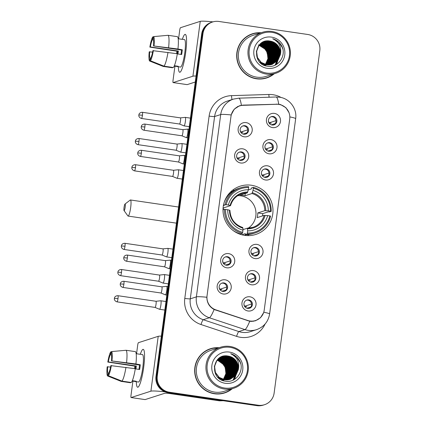 <?xml version="1.0" encoding="UTF-8"?>
<svg xmlns="http://www.w3.org/2000/svg" width="427" height="427" viewBox="0 0 427 427"><rect width="100%" height="100%" fill="white"/><g stroke="black" fill="none" stroke-linecap="round" stroke-linejoin="round"><path stroke-width="0.64" d="M251.338 185.243A25.364 24.953 72.2 0 0 240.225 186.161A25.364 24.953 72.2 0 0 223.107 212.368A25.364 24.953 72.2 0 0 244.65 235.373A25.364 24.953 72.2 0 0 255.762 234.45A25.364 24.953 72.2 0 0 272.885 208.243A25.364 24.953 72.2 0 0 251.338 185.243M234.332 190.319A25.364 24.953 72.2 0 0 232.624 190.191M240.727 163.002A7.179 7.062 -107.8 0 1 234.663 154.884A7.179 7.062 -107.8 0 1 242.621 148.815A7.179 7.062 -107.8 0 1 248.685 156.933A7.179 7.062 -107.8 0 1 240.727 163.002M241.426 151.916A4.307 4.238 72.2 0 0 236.633 156.522A4.307 4.238 72.2 0 0 242.178 160.269A4.307 4.238 72.2 0 0 241.426 151.916M226.742 267.804A7.179 7.062 -107.8 0 1 220.679 259.68A7.179 7.062 -107.8 0 1 228.637 253.617A7.179 7.062 -107.8 0 1 234.701 261.735A7.179 7.062 -107.8 0 1 226.742 267.804M227.447 256.712A4.307 4.238 72.2 0 0 222.648 261.319A4.307 4.238 72.2 0 0 228.194 265.071A4.307 4.238 72.2 0 0 227.447 256.712M223.252 294A7.179 7.062 -107.8 0 1 217.183 285.882A7.179 7.062 -107.8 0 1 225.141 279.813A7.179 7.062 -107.8 0 1 231.204 287.931A7.179 7.062 -107.8 0 1 223.252 294M223.951 282.914A4.307 4.238 72.2 0 0 219.152 287.52A4.307 4.238 72.2 0 0 224.698 291.267A4.307 4.238 72.2 0 0 223.951 282.914M244.223 136.805A7.179 7.062 -107.8 0 1 238.159 128.682A7.179 7.062 -107.8 0 1 246.117 122.613A7.179 7.062 -107.8 0 1 252.181 130.737A7.179 7.062 -107.8 0 1 244.223 136.805M244.922 125.714A4.307 4.238 72.2 0 0 240.129 130.32A4.307 4.238 72.2 0 0 245.674 134.073A4.307 4.238 72.2 0 0 244.922 125.714M269.021 153.789A7.179 7.062 -107.8 0 1 262.957 145.671A7.179 7.062 -107.8 0 1 270.915 139.602A7.179 7.062 -107.8 0 1 276.979 147.721A7.179 7.062 -107.8 0 1 269.021 153.789M269.72 142.703A4.307 4.238 72.2 0 0 264.927 147.31A4.307 4.238 72.2 0 0 270.472 151.057A4.307 4.238 72.2 0 0 269.72 142.703M265.525 179.991A7.179 7.062 -107.8 0 1 259.461 171.867A7.179 7.062 -107.8 0 1 267.419 165.804A7.179 7.062 -107.8 0 1 273.483 173.922A7.179 7.062 -107.8 0 1 265.525 179.991M266.224 168.9A4.307 4.238 72.2 0 0 261.431 173.506A4.307 4.238 72.2 0 0 266.976 177.258A4.307 4.238 72.2 0 0 266.224 168.9M255.036 258.586A7.179 7.062 -107.8 0 1 248.973 250.468A7.179 7.062 -107.8 0 1 256.931 244.399A7.179 7.062 -107.8 0 1 262.995 252.522A7.179 7.062 -107.8 0 1 255.036 258.586M255.736 247.5A4.307 4.238 72.2 0 0 250.943 252.106A4.307 4.238 72.2 0 0 256.488 255.858A4.307 4.238 72.2 0 0 255.736 247.5M251.54 284.788A7.179 7.062 -107.8 0 1 245.477 276.669A7.179 7.062 -107.8 0 1 253.435 270.601A7.179 7.062 -107.8 0 1 259.499 278.719A7.179 7.062 -107.8 0 1 251.54 284.788M252.24 273.702A4.307 4.238 72.2 0 0 247.446 278.308A4.307 4.238 72.2 0 0 252.992 282.055A4.307 4.238 72.2 0 0 252.24 273.702M248.044 310.989A7.179 7.062 -107.8 0 1 241.981 302.866A7.179 7.062 -107.8 0 1 249.939 296.802A7.179 7.062 -107.8 0 1 256.003 304.921A7.179 7.062 -107.8 0 1 248.044 310.989M248.744 299.898A4.307 4.238 72.2 0 0 243.95 304.504A4.307 4.238 72.2 0 0 249.496 308.257A4.307 4.238 72.2 0 0 248.744 299.898M272.517 127.588A7.179 7.062 -107.8 0 1 266.453 119.469A7.179 7.062 -107.8 0 1 274.412 113.401A7.179 7.062 -107.8 0 1 280.475 121.524A7.179 7.062 -107.8 0 1 272.517 127.588M273.216 116.502A4.307 4.238 72.2 0 0 268.423 121.108A4.307 4.238 72.2 0 0 273.969 124.86A4.307 4.238 72.2 0 0 273.216 116.502M239.141 152.225A4.307 4.238 -107.8 0 1 241.767 160.381M225.157 257.022A4.307 4.238 -107.8 0 1 227.783 265.178M221.661 283.224A4.307 4.238 -107.8 0 1 224.287 291.379M242.637 126.024A4.307 4.238 -107.8 0 1 245.263 134.179M267.43 143.008A4.307 4.238 -107.8 0 1 270.056 151.169M263.939 169.209A4.307 4.238 -107.8 0 1 266.56 177.365M253.451 247.809A4.307 4.238 -107.8 0 1 256.077 255.965M249.955 274.006A4.307 4.238 -107.8 0 1 252.581 282.167M246.459 300.208A4.307 4.238 -107.8 0 1 249.085 308.369M270.926 116.811A4.307 4.238 -107.8 0 1 273.552 124.967M276.584 104.273A12.922 12.714 -107.8 0 1 289.719 119.021L264.222 310.077A12.922 12.714 -107.8 0 1 247.735 320.485L215.8 309.858A12.922 12.714 -107.8 0 1 207.052 295.756L230.986 116.374A12.922 12.714 -107.8 0 1 243.091 105.325L276.584 104.273M261.073 32.756A23.213 22.834 72.2 0 0 252.448 33.77A23.213 22.834 72.2 0 0 236.782 57.752A23.213 22.834 72.2 0 0 256.499 78.803A23.213 22.834 72.2 0 0 266.667 77.96A23.213 22.834 72.2 0 0 274.262 73.754M260.032 32.938A23.213 22.834 72.2 0 0 252.127 33.877M219.046 347.717A23.213 22.834 72.2 0 0 210.426 348.736A23.213 22.834 72.2 0 0 194.755 372.712A23.213 22.834 72.2 0 0 214.471 393.763A23.213 22.834 72.2 0 0 224.645 392.925A23.213 22.834 72.2 0 0 232.24 388.719M218.005 347.904A23.213 22.834 72.2 0 0 210.1 348.843M263.571 312.751L260.523 317.725L255.511 320.768L251.695 321.387L249.747 321.264L214.13 309.506C209.363 306.869 206.935 302.786 206.844 297.251L231.167 114.943L234.209 109.184L239.6 105.709L243.006 105.122L278.708 104.193L280.619 104.599L285.919 107.695L289.164 112.899M276.269 64.301A19.38 19.071 72.2 0 0 277.24 61.685M277.315 61.408A19.38 19.071 72.2 0 0 277.433 60.954M277.491 60.714A19.38 19.071 72.2 0 0 277.678 59.839M277.742 59.476A19.38 19.071 72.2 0 0 277.849 58.755M277.966 57.528A19.38 19.071 72.2 0 0 277.966 55.035M277.838 53.701A19.38 19.071 72.2 0 0 275.351 46.388M274.657 45.278A19.38 19.071 72.2 0 0 273.2 43.373M272.826 42.956A19.38 19.071 72.2 0 0 271.919 42.033M271.673 41.803A19.38 19.071 72.2 0 0 271.054 41.259M234.247 379.267A19.38 19.071 72.2 0 0 235.213 376.651M235.293 376.374A19.38 19.071 72.2 0 0 235.41 375.915M235.469 375.68A19.38 19.071 72.2 0 0 235.651 374.799M235.715 374.442A19.38 19.071 72.2 0 0 235.821 373.721M235.939 372.488A19.38 19.071 72.2 0 0 235.944 369.995M235.816 368.661A19.38 19.071 72.2 0 0 233.329 361.354M232.63 360.239A19.38 19.071 72.2 0 0 231.172 358.338M230.804 357.922A19.38 19.071 72.2 0 0 229.897 356.999M229.646 356.769A19.38 19.071 72.2 0 0 229.032 356.219M212.593 21.985L211.29 22.401A14.358 14.123 72.2 0 0 201.667 34.016L155.983 376.411A14.358 14.123 72.2 0 0 168.11 392.648L256.905 405.65L257.556 405.442A14.358 14.123 72.2 0 0 263.849 404.919A14.358 14.123 72.2 0 1 257.556 405.442L168.761 392.44L257.556 405.442L258.207 405.228A14.358 14.123 72.2 0 0 274.123 393.096L319.807 50.701A14.358 14.123 72.2 0 0 307.68 34.464L218.886 21.462A14.358 14.123 72.2 0 0 202.974 33.594L157.285 375.99A14.358 14.123 72.2 0 0 169.412 392.232L258.207 405.228M155.983 376.411L156.634 376.198A14.358 14.123 72.2 0 0 168.761 392.44A14.358 14.123 72.2 0 1 156.634 376.198L202.323 33.808L156.634 376.198L157.285 375.99M211.941 22.193A14.358 14.123 72.2 0 0 202.323 33.808A14.358 14.123 72.2 0 1 211.941 22.193M240.561 105.544L242.184 105.389M224.319 393.027A23.213 22.834 72.2 0 0 231.285 389.178M266.341 78.061A23.213 22.834 72.2 0 0 273.312 74.213M233.003 380.158A19.14 18.836 72.2 0 0 233.617 378.829A19.14 18.836 72.2 0 1 233.003 380.158M233.681 378.669A19.14 18.836 72.2 0 0 234.199 377.233A19.14 18.836 72.2 0 1 233.681 378.669M234.306 376.892A19.14 18.836 72.2 0 0 234.466 376.326A19.14 18.836 72.2 0 1 234.306 376.892M234.524 376.096A19.14 18.836 72.2 0 0 234.711 375.248A19.14 18.836 72.2 0 1 234.524 376.096M234.781 374.901A19.14 18.836 72.2 0 0 234.973 373.582A19.14 18.836 72.2 0 1 234.781 374.901M235.026 373.017A19.14 18.836 72.2 0 0 235.08 370.652A19.14 18.836 72.2 0 1 235.026 373.017M233.302 363.276A19.14 18.836 72.2 0 0 232.192 361.21A19.14 18.836 72.2 0 1 234.989 369.435A19.14 18.836 72.2 0 0 234.514 366.724M231.535 360.217A19.14 18.836 72.2 0 0 230.121 358.445A19.14 18.836 72.2 0 1 231.535 360.217M229.758 358.056A19.14 18.836 72.2 0 0 229.267 357.554A19.14 18.836 72.2 0 1 229.758 358.056M228.626 356.961A19.14 18.836 72.2 0 0 228.023 356.444A19.14 18.836 72.2 0 1 228.626 356.961M227.853 356.305A19.14 18.836 72.2 0 0 227.388 355.947A19.14 18.836 72.2 0 1 227.853 356.305M275.025 65.192A19.14 18.836 72.2 0 0 275.639 63.869A19.14 18.836 72.2 0 1 275.025 65.192M275.709 63.708A19.14 18.836 72.2 0 0 276.226 62.267A19.14 18.836 72.2 0 1 275.709 63.708M276.333 61.926A19.14 18.836 72.2 0 0 276.488 61.36A19.14 18.836 72.2 0 1 276.333 61.926M276.547 61.13A19.14 18.836 72.2 0 0 276.739 60.282A19.14 18.836 72.2 0 1 276.547 61.13M276.803 59.935A19.14 18.836 72.2 0 0 277 58.616A19.14 18.836 72.2 0 1 276.803 59.935M277.054 58.056A19.14 18.836 72.2 0 0 277.102 55.686A19.14 18.836 72.2 0 1 277.054 58.056M277.016 54.469A19.14 18.836 72.2 0 0 274.214 46.249A19.14 18.836 72.2 0 1 277.016 54.469M273.558 45.257A19.14 18.836 72.2 0 0 272.143 43.485A19.14 18.836 72.2 0 1 273.558 45.257M271.78 43.09A19.14 18.836 72.2 0 0 271.289 42.593A19.14 18.836 72.2 0 1 271.78 43.09M270.649 41.995A19.14 18.836 72.2 0 0 270.045 41.478A19.14 18.836 72.2 0 1 270.649 41.995M269.88 41.339A19.14 18.836 72.2 0 0 269.416 40.981A19.14 18.836 72.2 0 1 269.88 41.339M256.905 405.65A14.358 14.123 72.2 0 0 263.197 405.127L264.5 404.711M233.788 379.678A19.14 18.836 72.2 0 0 234.167 378.861M234.231 378.712A19.14 18.836 72.2 0 0 235.069 376.283M235.128 376.07A19.14 18.836 72.2 0 0 235.314 375.29M235.464 374.506A19.14 18.836 72.2 0 0 235.576 373.774M235.635 373.267A19.14 18.836 72.2 0 0 235.747 371.212M235.72 370.225A19.14 18.836 72.2 0 0 235.667 369.483M235.474 367.973A19.14 18.836 72.2 0 0 233.275 361.744M232.496 360.468A19.14 18.836 72.2 0 0 232.304 360.18M231.744 359.411A19.14 18.836 72.2 0 0 230.479 357.917M230.142 357.57A19.14 18.836 72.2 0 0 229.326 356.791M229.102 356.593A19.14 18.836 72.2 0 0 228.536 356.123M275.815 64.717A19.14 18.836 72.2 0 0 276.194 63.895M276.253 63.751A19.14 18.836 72.2 0 0 277.096 61.317M277.15 61.104A19.14 18.836 72.2 0 0 277.337 60.324M277.491 59.54A19.14 18.836 72.2 0 0 277.603 58.809M277.662 58.302A19.14 18.836 72.2 0 0 277.769 56.247M277.747 55.264A19.14 18.836 72.2 0 0 277.694 54.517M277.497 53.007A19.14 18.836 72.2 0 0 275.303 46.778M274.524 45.502A19.14 18.836 72.2 0 0 274.331 45.219M273.771 44.451A19.14 18.836 72.2 0 0 272.501 42.956M272.17 42.609A19.14 18.836 72.2 0 0 271.348 41.83M271.124 41.627A19.14 18.836 72.2 0 0 270.563 41.157M182.366 39.284A19.14 3.08 98.3 0 1 185.98 35.281A19.14 3.08 98.3 0 1 185.713 52.275A19.14 3.08 98.3 0 1 180.658 71.619A19.14 3.08 98.3 0 1 178.347 66.751A19.14 3.08 98.3 0 0 179.682 72.264A19.14 3.08 98.3 0 0 185.713 52.275A19.14 3.08 98.3 0 0 185.227 34.384A19.14 3.08 98.3 0 0 182.366 39.284M212.966 21.868A19.14 1.489 -172.4 0 0 200.242 21.35L180.445 27.718A2.391 0.384 -81.7 0 0 179.724 30.216L178.582 38.793M196.062 76.022A19.14 1.489 -172.4 0 0 192.919 76.209L173.127 82.576L187.149 84.631L195.262 82.021M187.149 84.631A2.391 0.384 98.3 0 1 187.117 84.631L173.095 82.582A2.391 0.384 -81.7 0 1 173.036 80.345L174.926 66.185M176.602 53.631L176.927 51.192M177.952 53.989A9.57 1.543 -81.7 0 1 178.022 53.439A9.57 1.543 -81.7 0 1 178.39 51.059L150.352 46.949A9.57 1.543 98.3 0 1 152.428 39.78L153.421 39.924M177.296 53.893L181.662 54.528A13.877 2.236 98.3 0 0 182.014 52.153A13.877 2.236 98.3 0 0 182.297 49.799L177.952 49.009A15.794 2.541 98.3 0 0 177.445 36.674L168.099 35.302L153.629 36.61L153.24 39.519A9.57 1.543 98.3 0 1 153.506 45.935L181.544 50.039A9.57 1.543 -81.7 0 1 181.283 52.388A9.57 1.543 -81.7 0 1 180.973 54.426M177.285 53.733A13.877 2.236 98.3 0 1 177.29 53.674A13.877 2.236 98.3 0 1 177.643 51.299L149.85 47.114A12.442 2.002 98.3 0 1 152.813 36.871L152.428 39.78M181.448 39.215A13.877 2.236 98.3 0 1 181.662 39.183L184.469 39.594A13.877 2.236 98.3 0 1 184.816 52.564A13.877 2.236 98.3 0 1 180.445 67.055L177.643 66.644A13.877 2.236 98.3 0 1 177.445 66.553L174.195 66.078M177.643 66.644A13.877 2.236 98.3 0 0 178.256 66.292L174.355 65.721M177.322 53.738A15.794 2.541 98.3 0 1 173.33 67.525L163.984 66.158L150.411 60.746L150.795 57.837A9.57 1.543 98.3 0 0 152.877 50.664L177.322 53.738M150.747 58.211L149.984 58.099L149.594 61.008L163.167 66.42L172.513 67.786L172.561 67.413M177.952 49.009L153.506 45.935M168.099 35.302A15.794 2.541 98.3 0 1 168.606 47.643M167.976 52.372A15.794 2.541 98.3 0 1 163.984 66.158M153.629 36.61A12.442 2.002 98.3 0 1 154.008 45.774M153.373 50.503A12.442 2.002 98.3 0 1 150.411 60.746M149.594 61.008A12.442 2.002 98.3 0 1 149.22 51.843L152.604 52.105M149.984 58.099A9.57 1.543 98.3 0 1 149.717 51.683M181.662 39.183A13.877 2.236 98.3 0 1 181.865 39.273L178.198 38.74M153.603 36.802L152.813 36.871M150.352 46.949L149.85 47.114M178.39 51.059L177.643 51.299M182.297 49.799L181.544 50.039M177.493 66.18L177.445 66.553M266.619 73.054A20.576 20.245 72.2 0 0 289.431 55.659A20.576 20.245 72.2 0 0 272.047 32.383A20.576 20.245 72.2 0 0 249.24 49.778A20.576 20.245 72.2 0 0 266.619 73.054M266.331 74.052A21.537 21.19 72.2 0 0 275.767 73.273A21.537 21.19 72.2 0 0 290.307 51.021A21.537 21.19 72.2 0 0 272.01 31.491A21.537 21.19 72.2 0 0 262.573 32.271A21.537 21.19 72.2 0 0 248.039 54.523A21.537 21.19 72.2 0 0 266.331 74.052M262.573 32.271L252.965 35.366A21.537 21.19 72.2 0 0 238.426 57.613A21.537 21.19 72.2 0 0 256.718 77.148A21.537 21.19 72.2 0 0 266.154 76.364L275.767 73.273M258.436 79A22.973 22.599 72.2 0 0 265.946 77.938L266.597 77.73A22.973 22.599 72.2 0 0 273.643 73.956M260.449 32.954A22.973 22.599 72.2 0 0 252.522 34A22.973 22.599 72.2 0 0 237.017 57.73A22.973 22.599 72.2 0 0 256.531 78.563A22.973 22.599 72.2 0 0 266.597 77.73M260.294 44.136L266.245 46.65L269.88 51.624L270.59 57.784L268.167 63.49L266.955 64.824M260.208 44.216L266.042 46.714L269.677 51.688L270.382 57.853L267.964 63.554L266.838 64.808M260.646 43.826L267.062 46.388L270.691 51.363L271.401 57.522L268.978 63.228L267.419 64.883M260.555 43.901L266.859 46.452L270.488 51.427L271.198 57.592L268.775 63.292L267.302 64.867M261.004 43.543L262.311 43.661L267.878 46.121L271.508 51.101L272.218 57.261L269.795 62.966L267.878 64.915M260.913 43.613L262.109 43.73L267.67 46.191L271.305 51.165L272.015 57.325L269.592 63.031L267.766 64.909M261.367 43.271L263.128 43.399L268.69 45.86L272.325 50.84L273.029 56.999L270.611 62.705L268.337 64.936M261.276 43.335L262.925 43.469L268.487 45.929L272.116 50.904L272.826 57.063L270.403 62.769L268.22 64.931M261.356 43.042L261.623 43.026M261.735 43.02L263.945 43.138L269.506 45.598L273.136 50.573L273.846 56.738L271.423 62.443L268.786 64.936M261.639 43.084L263.742 43.202L269.304 45.668L272.933 50.642L273.643 56.802L271.22 62.507L268.674 64.936M261.671 42.828L261.997 42.796M262.109 42.785L264.756 42.876L270.318 45.337L273.953 50.311L274.662 56.476L272.239 62.182L269.229 64.92M261.591 42.881L261.906 42.849M262.013 42.844L264.553 42.94L270.115 45.401L273.75 50.381L274.454 56.54L272.036 62.246L269.117 64.925M262.488 42.567L265.573 42.615L271.134 45.075L274.764 50.05L275.474 56.215L273.05 61.915L269.667 64.883M262.392 42.62L265.37 42.679L270.931 45.139L274.561 50.114L275.271 56.279L272.848 61.984L269.56 64.893M262.872 42.369L266.389 42.353L271.951 44.814L275.58 49.788L276.29 55.953L273.867 61.653L270.104 64.835M262.776 42.417L266.181 42.417L271.748 44.878L275.378 49.852L276.088 56.017L273.664 61.723L269.992 64.851M263.262 42.182L267.201 42.092L272.762 44.552L276.397 49.527L277.102 55.691L274.684 61.392L270.531 64.771M263.165 42.225L266.998 42.156L272.559 44.616L276.189 49.591L276.899 55.756L274.476 61.461L270.424 64.792M265.268 65.342L263.576 64.979M262.375 42.401L263.139 42.15M263.24 42.118L263.55 42.038M263.656 42.011L268.017 41.83L273.579 44.291L277.208 49.265L277.918 55.425L275.495 61.13L270.953 64.691M265.066 65.406L264.137 65.24M262.408 42.38L262.829 42.241M262.728 42.278L263.037 42.188M263.139 42.156L263.454 42.076M263.555 42.054L267.814 41.894L273.376 44.355L277.006 49.329L277.715 55.494L275.292 61.194L270.851 64.712M266.085 65.08L259.915 62.283M261.644 42.844L263.955 41.889L268.626 41.632L274.187 44.093L277.822 49.068L278.527 55.232L276.109 60.933L271.268 64.621M264.057 41.857L268.829 41.568L274.396 44.029L278.025 49.004L278.735 55.163L276.312 60.869L271.375 64.6M265.877 65.144L261.116 63.388M261.981 42.631L263.646 41.979M263.544 42.017L263.854 41.921M280.363 54.64A11.967 11.769 72.2 0 0 270.254 41.109C254.273 37.651 251.151 64.424 267.158 66.164C278.233 68.651 287.344 54.912 281.366 45.337C279.311 42.011 276.434 39.818 272.73 38.756C279.253 42.049 281.799 47.344 280.363 54.64L277.94 60.346L272.196 64.365L266.896 64.819L261.201 62.401L257.433 57.469L256.59 51.352L258.874 45.689L264.462 41.718L269.645 41.302L275.207 43.762L278.836 48.742L279.546 54.902L277.123 60.607L271.785 64.488M271.994 64.429L266.694 64.883L260.993 62.465L257.23 57.533L256.381 51.416L258.671 45.753L264.462 41.718M264.361 41.75L269.442 41.371L275.004 43.832L278.634 48.806L279.343 54.971L276.92 60.671L271.684 64.52M259.285 45.182L264.238 47.803L267.435 52.409L268.145 58.574L265.514 64.536M259.2 45.278L264.083 47.915L267.233 52.473L267.942 58.638L265.391 64.504M259.616 44.808L264.852 47.365L268.252 52.147L268.957 58.312L266 64.658M259.531 44.899L264.697 47.477L268.044 52.211L268.754 58.376L265.877 64.626M259.952 44.461L265.466 46.938L269.063 51.886L269.773 58.051L267.35 63.751L266.48 64.755M259.867 44.547L265.311 47.045L268.861 51.95L269.57 58.115L267.147 63.815L266.363 64.728M270.254 41.109L275.821 43.57L279.45 48.545L280.16 54.704L277.737 60.41L272.095 64.397M271.417 37.112A15.794 15.537 72.2 0 0 253.91 50.461A15.794 15.537 72.2 0 0 267.254 68.325A15.794 15.537 72.2 0 0 284.756 54.976A15.794 15.537 72.2 0 0 271.417 37.112M258.42 44.888L266.251 49.9L268.647 59.011M252.522 34L251.871 34.208A22.973 22.599 72.2 0 0 245.157 37.725M272.73 38.756L278.527 41.985L282.268 47.44L282.77 48.95M273.408 44.381L276.568 49.27L277.422 56.914M272.597 44.648L275.751 49.532L276.605 57.175M271.78 44.91L274.94 49.794L275.794 57.437M270.969 45.171L274.123 50.06L274.977 57.698M274.107 45L276.669 49.238L277.63 55.985M273.296 45.262L275.853 49.5L276.819 56.252M276.579 57.875L275.757 60.559M272.479 45.524L275.041 49.762L276.002 56.513M275.762 58.136L274.94 60.821M271.663 45.785L274.225 50.023L275.191 56.775M274.951 58.398L274.129 61.082M273.888 61.627L273.301 62.758M124.038 207.527A3.352 0.539 -81.7 0 0 124.043 210.602A3.352 0.539 -81.7 0 0 125.18 207.159A3.352 0.539 -81.7 0 0 124.999 204.058A3.352 0.539 -81.7 0 0 124.038 207.527M124.999 204.058L130.235 200.055A8.134 1.308 98.3 0 1 130.459 199.975A8.134 1.308 98.3 0 1 130.667 207.581A8.134 1.308 98.3 0 1 128.105 216.078A8.134 1.308 98.3 0 1 127.908 215.939L124.043 210.602M248.178 228.183A17.704 17.422 72.2 0 0 255.554 209.561A17.704 17.422 72.2 0 0 240.881 195.849A17.704 17.422 72.2 0 0 237.716 195.678M223.481 205.136L226.187 204.704A22.78 22.412 72.2 0 1 248.647 187.576L248.354 189.764A20.576 20.245 72.2 0 0 228.354 205.019L230.521 205.643L223.524 207.896A17.704 17.422 72.2 0 0 223.113 209.78M248.311 189.919L251.279 188.964L251.54 187.923L253.286 187.362L253.318 188.259A22.78 22.412 72.2 0 1 270.435 211.178L268.268 210.863A20.576 20.245 72.2 0 0 253.03 190.453L251.989 193.522L244.991 195.774A17.704 17.422 72.2 0 0 242.675 195.272A17.704 17.422 72.2 0 0 240.316 195.091L247.313 192.839L248.354 189.764M270.435 211.178L271.209 211.37L269.469 211.931L268.348 211.829L262.728 213.639L257.785 212.913L264.788 210.66L268.268 210.863M262.552 215.907A22.732 22.364 72.2 0 0 262.728 213.639M247.057 234.039A23.736 23.352 72.2 0 0 255.106 232.955A23.736 23.352 72.2 0 0 270.579 216.099L269.8 215.907A22.78 22.412 72.2 0 1 247.345 233.035L247.057 234.039L245.311 234.599L245.317 233.644L241.789 234.775M223.39 205.627L224.202 205.366L223.342 205.179M245.311 234.599A23.736 23.352 72.2 0 0 253.36 233.516L255.106 232.955M233.174 230.553A23.736 23.352 72.2 0 0 240.641 233.916L242.381 233.355L242.669 232.352A22.78 22.412 72.2 0 1 225.557 209.433L224.458 209.347A23.736 23.352 72.2 0 0 242.381 233.355M248.647 187.576L248.61 186.679A23.736 23.352 72.2 0 0 240.561 187.763L238.821 188.323A23.736 23.352 72.2 0 0 224.148 202.505M224.458 209.347L223.001 209.812M240.561 187.763A23.736 23.352 72.2 0 0 225.088 204.618M247.345 233.035L247.639 230.847A20.576 20.245 72.2 0 0 267.638 215.592L269.8 215.907M225.557 209.433L227.719 209.748A20.576 20.245 72.2 0 0 242.963 230.164L242.669 232.352M228.354 205.019L226.187 204.704M267.638 215.592L264.158 215.389L257.155 217.642A17.704 17.422 -107.8 0 0 257.785 212.913M242.942 229.619L247.361 228.199L247.639 230.847M242.963 230.164L242.883 228.119A18.409 18.11 72.2 0 1 229.486 210.18L227.719 209.748M247.361 228.199L247.382 228.194A17.704 17.422 72.2 0 0 252.763 227.372A17.704 17.422 72.2 0 0 264.158 215.389M242.883 228.119L242.728 227.511C234.717 224.671 230.447 218.95 229.923 210.346M247.697 192.049A18.409 18.11 72.2 0 0 230.121 205.451L230.521 205.643M238.512 233.644L239.077 233.462M271.209 211.37A23.736 23.352 72.2 0 0 253.286 187.362M253.03 190.453L253.318 188.259M244.991 195.774L245.295 193.49M223.524 207.896L223.097 207.837M239.867 234.177L239.926 233.724M249.037 234.46A24.883 24.483 -107.8 0 1 247.457 235.619M268.428 121.156A5.263 5.177 72.2 0 1 268.989 122.896L275.991 120.638A5.263 5.177 72.2 0 0 274.876 118.049M179.511 124.022A3.112 0.502 -81.7 0 0 179.532 124.027L184.005 125.89A4.307 0.694 -81.7 0 0 184.032 125.896A4.307 0.694 -81.7 0 0 184.085 125.89A4.307 0.694 -81.7 0 0 185.387 121.396A4.307 0.694 -81.7 0 0 185.281 117.372A4.307 0.694 -81.7 0 0 185.249 117.372A4.307 0.694 -81.7 0 0 185.222 117.377M142.469 115.21A3.112 0.502 -81.7 0 0 142.394 112.301C139.496 112.28 138.818 114.601 139.026 114.303L138.855 114.97L142.469 115.21A3.112 0.502 -81.7 0 1 141.492 118.46L179.532 124.027A3.112 0.502 -81.7 0 0 179.57 124.022A3.112 0.502 -81.7 0 0 180.509 120.782A3.112 0.502 -81.7 0 0 180.434 117.873A3.112 0.502 -81.7 0 0 180.413 117.873A3.112 0.502 -81.7 0 0 180.391 117.879M271.225 123.296L269.031 122.976M275.26 123.59L271.364 124.844M264.932 147.352A5.263 5.177 72.2 0 1 265.493 149.092L272.495 146.84A5.263 5.177 72.2 0 0 271.38 144.251M176.015 150.224A3.112 0.502 -81.7 0 0 176.036 150.229L180.509 152.087A4.307 0.694 -81.7 0 0 180.536 152.097A4.307 0.694 -81.7 0 0 180.594 152.092A4.307 0.694 -81.7 0 0 181.891 147.598A4.307 0.694 -81.7 0 0 181.785 143.573A4.307 0.694 -81.7 0 0 181.753 143.573A4.307 0.694 -81.7 0 0 181.726 143.579M138.972 141.412A3.112 0.502 -81.7 0 0 138.898 138.503C135.999 138.476 135.322 140.803 135.53 140.499L135.359 141.172L138.972 141.412A3.112 0.502 -81.7 0 1 137.996 144.657L176.036 150.229A3.112 0.502 -81.7 0 0 176.073 150.224A3.112 0.502 -81.7 0 0 177.018 146.979A3.112 0.502 -81.7 0 0 176.938 144.07A3.112 0.502 -81.7 0 0 176.917 144.07A3.112 0.502 -81.7 0 0 176.895 144.075M267.729 149.498L265.541 149.178M271.764 149.792L267.868 151.046M261.436 173.554A5.263 5.177 72.2 0 1 261.997 175.294L268.999 173.042A5.263 5.177 72.2 0 0 267.884 170.448M172.519 176.42A3.112 0.502 -81.7 0 0 172.54 176.426L177.013 178.289A4.307 0.694 -81.7 0 0 177.04 178.294A4.307 0.694 -81.7 0 0 177.098 178.289A4.307 0.694 -81.7 0 0 178.395 173.8A4.307 0.694 -81.7 0 0 178.289 169.77A4.307 0.694 -81.7 0 0 178.262 169.77A4.307 0.694 -81.7 0 0 178.23 169.775M135.476 167.608A3.112 0.502 -81.7 0 0 135.402 164.705C132.503 164.678 131.826 167.005 132.034 166.701L131.868 167.368L135.476 167.608A3.112 0.502 -81.7 0 1 134.5 170.859L172.54 176.426A3.112 0.502 -81.7 0 0 172.583 176.426A3.112 0.502 -81.7 0 0 173.522 173.181A3.112 0.502 -81.7 0 0 173.442 170.272A3.112 0.502 -81.7 0 0 173.421 170.272A3.112 0.502 -81.7 0 0 173.399 170.277M264.233 175.7L262.045 175.374M268.268 175.988L264.372 177.242M250.948 252.154A5.263 5.177 72.2 0 1 251.508 253.894L258.511 251.636A5.263 5.177 72.2 0 0 257.396 249.048M162.03 255.02A3.112 0.502 -81.7 0 0 162.052 255.026L166.525 256.889A4.307 0.694 -81.7 0 0 166.551 256.894A4.307 0.694 -81.7 0 0 166.61 256.889A4.307 0.694 -81.7 0 0 167.907 252.4A4.307 0.694 -81.7 0 0 167.8 248.37A4.307 0.694 -81.7 0 0 167.774 248.37A4.307 0.694 -81.7 0 0 167.747 248.375M124.994 246.208A3.112 0.502 -81.7 0 0 124.914 243.299C122.021 243.278 121.337 245.6 121.546 245.301L121.38 245.968L124.994 246.208A3.112 0.502 -81.7 0 1 124.011 249.459L162.052 255.026A3.112 0.502 -81.7 0 0 162.095 255.02A3.112 0.502 -81.7 0 0 163.034 251.781A3.112 0.502 -81.7 0 0 162.954 248.872A3.112 0.502 -81.7 0 0 162.933 248.872A3.112 0.502 -81.7 0 0 162.911 248.877M253.745 254.295L251.556 253.974M257.78 254.588L253.884 255.842M247.452 278.356A5.263 5.177 72.2 0 1 248.012 280.091L255.015 277.838A5.263 5.177 72.2 0 0 253.9 275.25M158.534 281.222A3.112 0.502 -81.7 0 0 158.556 281.228L163.029 283.085A4.307 0.694 -81.7 0 0 163.055 283.096A4.307 0.694 -81.7 0 0 163.114 283.09A4.307 0.694 -81.7 0 0 164.416 278.596A4.307 0.694 -81.7 0 0 164.304 274.572A4.307 0.694 -81.7 0 0 164.278 274.572A4.307 0.694 -81.7 0 0 164.251 274.577M121.498 272.41A3.112 0.502 -81.7 0 0 121.417 269.501C118.525 269.474 117.841 271.802 118.049 271.497L117.884 272.17L121.498 272.41A3.112 0.502 -81.7 0 1 120.515 275.655L158.556 281.228A3.112 0.502 -81.7 0 0 158.598 281.222A3.112 0.502 -81.7 0 0 159.538 277.977A3.112 0.502 -81.7 0 0 159.458 275.073A3.112 0.502 -81.7 0 0 159.436 275.068A3.112 0.502 -81.7 0 0 159.415 275.073M250.249 280.496L248.06 280.176M254.284 280.79L250.387 282.044M243.956 304.552A5.263 5.177 72.2 0 1 244.516 306.292L251.519 304.04A5.263 5.177 72.2 0 0 250.403 301.446M118.001 298.606A3.112 0.502 -81.7 0 0 117.921 295.703C115.028 295.676 114.345 298.003 114.553 297.699L114.388 298.366L118.001 298.606A3.112 0.502 -81.7 0 1 117.019 301.857L155.06 307.424A3.112 0.502 -81.7 0 0 155.06 307.424L159.533 309.287A4.307 0.694 -81.7 0 0 159.559 309.292A4.307 0.694 -81.7 0 0 159.618 309.287A4.307 0.694 -81.7 0 0 160.92 304.798A4.307 0.694 -81.7 0 0 160.808 300.773A4.307 0.694 -81.7 0 0 160.782 300.768A4.307 0.694 -81.7 0 0 160.755 300.779M155.06 307.424A3.112 0.502 -81.7 0 0 155.102 307.424A3.112 0.502 -81.7 0 0 156.042 304.179A3.112 0.502 -81.7 0 0 155.962 301.27A3.112 0.502 -81.7 0 0 155.94 301.27A3.112 0.502 -81.7 0 0 155.919 301.275M246.753 306.698L244.564 306.378M250.788 306.992L246.891 308.241M240.134 130.368A5.263 5.177 72.2 0 1 240.695 132.108L247.697 129.856A5.263 5.177 72.2 0 0 246.582 127.262M144.86 126.979A3.112 0.502 -81.7 0 0 144.78 124.07C141.887 124.049 141.204 126.371 141.412 126.072L141.246 126.739L144.86 126.979A3.112 0.502 -81.7 0 1 143.878 130.224L181.923 135.797A3.112 0.502 -81.7 0 1 181.902 135.791L186.396 137.659A4.307 0.694 -81.7 0 0 186.423 137.665A4.307 0.694 -81.7 0 0 186.476 137.659A4.307 0.694 -81.7 0 0 187.779 133.165A4.307 0.694 -81.7 0 0 187.672 129.141A4.307 0.694 -81.7 0 0 187.64 129.141A4.307 0.694 -81.7 0 0 187.613 129.146M181.923 135.797A3.112 0.502 -81.7 0 0 181.961 135.791A3.112 0.502 -81.7 0 0 182.9 132.546A3.112 0.502 -81.7 0 0 182.82 129.643A3.112 0.502 -81.7 0 0 182.804 129.643A3.112 0.502 -81.7 0 0 182.783 129.643M242.931 132.509L240.743 132.189M246.966 132.802L243.07 134.057M236.638 156.57A5.263 5.177 72.2 0 1 237.198 158.305L244.201 156.052A5.263 5.177 72.2 0 0 243.086 153.464M141.364 153.181A3.112 0.502 -81.7 0 0 141.284 150.272C138.391 150.245 137.713 152.572 137.916 152.268L137.75 152.935L141.364 153.181A3.112 0.502 -81.7 0 1 140.387 156.426L178.427 161.998A3.112 0.502 -81.7 0 1 178.406 161.993L182.9 163.856A4.307 0.694 -81.7 0 0 182.927 163.867A4.307 0.694 -81.7 0 0 182.98 163.861A4.307 0.694 -81.7 0 0 184.283 159.367A4.307 0.694 -81.7 0 0 184.176 155.343A4.307 0.694 -81.7 0 0 184.144 155.343A4.307 0.694 -81.7 0 0 184.117 155.348M178.427 161.998A3.112 0.502 -81.7 0 0 178.465 161.993A3.112 0.502 -81.7 0 0 179.404 158.748A3.112 0.502 -81.7 0 0 179.329 155.839A3.112 0.502 -81.7 0 0 179.308 155.839A3.112 0.502 -81.7 0 0 179.287 155.844M239.435 158.711L237.247 158.39M243.47 159.004L239.574 160.258M222.654 261.367A5.263 5.177 72.2 0 1 223.214 263.107L230.222 260.854A5.263 5.177 72.2 0 0 229.102 258.26M127.379 257.977A3.112 0.502 -81.7 0 0 127.305 255.068C124.406 255.047 123.729 257.369 123.937 257.07L123.766 257.737L127.379 257.977A3.112 0.502 -81.7 0 1 126.403 261.228L164.443 266.795A3.112 0.502 -81.7 0 1 164.422 266.79L168.916 268.658A4.307 0.694 -81.7 0 0 168.943 268.663A4.307 0.694 -81.7 0 0 168.996 268.658A4.307 0.694 -81.7 0 0 170.298 264.164A4.307 0.694 -81.7 0 0 170.192 260.139A4.307 0.694 -81.7 0 0 170.159 260.139A4.307 0.694 -81.7 0 0 170.133 260.144M164.443 266.795A3.112 0.502 -81.7 0 0 164.48 266.79A3.112 0.502 -81.7 0 0 165.425 263.544A3.112 0.502 -81.7 0 0 165.345 260.641A3.112 0.502 -81.7 0 0 165.324 260.641A3.112 0.502 -81.7 0 0 165.302 260.641M225.451 263.512L223.262 263.187M229.486 263.801L225.595 265.055M219.158 287.568A5.263 5.177 72.2 0 1 219.718 289.309L226.726 287.051A5.263 5.177 72.2 0 0 225.605 284.462M123.883 284.179A3.112 0.502 -81.7 0 0 123.809 281.27C120.91 281.244 120.233 283.571 120.441 283.266L120.275 283.934L123.883 284.179A3.112 0.502 -81.7 0 1 122.907 287.424L160.947 292.997A3.112 0.502 -81.7 0 1 160.926 292.991L165.42 294.854A4.307 0.694 -81.7 0 0 165.446 294.865A4.307 0.694 -81.7 0 0 165.505 294.86A4.307 0.694 -81.7 0 0 166.802 290.365A4.307 0.694 -81.7 0 0 166.695 286.341A4.307 0.694 -81.7 0 0 166.669 286.341A4.307 0.694 -81.7 0 0 166.637 286.346M160.947 292.997A3.112 0.502 -81.7 0 0 160.99 292.991A3.112 0.502 -81.7 0 0 161.929 289.746A3.112 0.502 -81.7 0 0 161.849 286.837A3.112 0.502 -81.7 0 0 161.828 286.837A3.112 0.502 -81.7 0 0 161.806 286.843M221.955 289.709L219.766 289.389M225.995 290.002L222.099 291.257M140.344 354.25A19.14 3.08 98.3 0 1 143.952 350.247A19.14 3.08 98.3 0 1 143.691 367.241A19.14 3.08 98.3 0 1 138.631 386.584A19.14 3.08 98.3 0 1 136.32 381.711A19.14 3.08 98.3 0 0 137.659 387.23A19.14 3.08 98.3 0 0 143.691 367.241A19.14 3.08 98.3 0 0 143.205 349.35A19.14 3.08 98.3 0 0 140.344 354.25M161.358 336.129A19.14 1.489 -172.4 0 0 158.214 336.316L138.423 342.684A2.391 0.384 -81.7 0 0 137.697 345.176L136.555 353.759M165.073 391.853A19.14 1.489 -172.4 0 0 150.896 391.175L131.105 397.542L145.121 399.592L164.918 393.224A4.788 0.374 7.6 0 1 170.405 393.646L219.27 400.804L220.684 400.345M145.121 399.592A2.391 0.384 98.3 0 1 145.089 399.597L131.073 397.542A2.391 0.384 -81.7 0 1 131.009 395.306L132.898 381.151M134.574 368.597L134.9 366.158M223.198 400.713L219.681 400.825A2.391 2.354 -107.8 0 1 219.27 400.804M135.93 368.949A9.57 1.543 -81.7 0 1 135.999 368.4A9.57 1.543 -81.7 0 1 136.368 366.019L108.325 361.915A9.57 1.543 98.3 0 1 110.401 354.746L111.394 354.89M135.274 368.853L139.64 369.494A13.877 2.236 98.3 0 0 139.992 367.119A13.877 2.236 98.3 0 0 140.269 364.765L135.925 363.975A15.794 2.541 98.3 0 0 135.418 351.634L126.072 350.268L111.607 351.576L111.217 354.485A9.57 1.543 98.3 0 1 111.479 360.9L139.522 365.005A9.57 1.543 -81.7 0 1 139.255 367.353A9.57 1.543 -81.7 0 1 138.946 369.392M135.258 368.698A13.877 2.236 98.3 0 1 135.263 368.64A13.877 2.236 98.3 0 1 135.615 366.259L107.823 362.075A12.442 2.002 98.3 0 1 110.79 351.837L110.401 354.746M139.421 354.175A13.877 2.236 98.3 0 1 139.64 354.143L142.442 354.554A13.877 2.236 98.3 0 1 142.794 367.53A13.877 2.236 98.3 0 1 138.423 382.021L135.615 381.61A13.877 2.236 98.3 0 1 135.418 381.519L132.173 381.044M135.615 381.61A13.877 2.236 98.3 0 0 136.234 381.258L132.327 380.687M135.295 368.704A15.794 2.541 98.3 0 1 131.302 382.491L121.957 381.119L108.383 375.707L108.773 372.798A9.57 1.543 98.3 0 0 110.849 365.629L135.295 368.704M108.725 373.171L107.956 373.059L107.572 375.968L121.14 381.38L130.486 382.752L130.539 382.378M135.925 363.975L111.479 360.9M126.072 350.268A15.794 2.541 98.3 0 1 126.579 362.603M125.949 367.332A15.794 2.541 98.3 0 1 121.957 381.119M111.607 351.576A12.442 2.002 98.3 0 1 111.981 360.74M111.351 365.469A12.442 2.002 98.3 0 1 108.383 375.707M107.572 375.968A12.442 2.002 98.3 0 1 107.193 366.804L110.577 367.065M107.956 373.059A9.57 1.543 98.3 0 1 107.695 366.644M139.64 354.143A13.877 2.236 98.3 0 1 139.837 354.239L136.176 353.7M111.58 351.763L110.79 351.837M108.325 361.915L107.823 362.075M136.368 366.019L135.615 366.259M140.269 364.765L139.522 365.005M135.466 381.146L135.418 381.519M224.597 388.02A20.576 20.245 72.2 0 0 247.404 370.625A20.576 20.245 72.2 0 0 230.025 347.348A20.576 20.245 72.2 0 0 207.212 364.743A20.576 20.245 72.2 0 0 224.597 388.02M224.308 389.018A21.537 21.19 72.2 0 0 233.745 388.234A21.537 21.19 72.2 0 0 248.279 365.987A21.537 21.19 72.2 0 0 229.988 346.452A21.537 21.19 72.2 0 0 220.551 347.236A21.537 21.19 72.2 0 0 206.011 369.483A21.537 21.19 72.2 0 0 224.308 389.018M220.551 347.236L210.938 350.327A21.537 21.19 72.2 0 0 196.399 372.579A21.537 21.19 72.2 0 0 214.696 392.109A21.537 21.19 72.2 0 0 224.132 391.329L233.745 388.234M216.409 393.966A22.973 22.599 72.2 0 0 223.919 392.904L224.57 392.696A22.973 22.599 72.2 0 0 231.615 388.917M218.427 347.92A22.973 22.599 72.2 0 0 210.5 348.96A22.973 22.599 72.2 0 0 194.99 372.696A22.973 22.599 72.2 0 0 214.503 393.529A22.973 22.599 72.2 0 0 224.57 392.696M218.272 359.096L224.223 361.61L227.853 366.585L228.562 372.75L226.139 378.455L224.928 379.79M218.181 359.176L224.02 361.68L227.65 366.654L228.36 372.814L225.936 378.519L224.81 379.774M218.619 358.792L225.034 361.349L228.669 366.323L229.379 372.488L226.956 378.194L225.397 379.843M218.533 358.867L224.832 361.413L228.466 366.393L229.171 372.552L226.753 378.258L225.28 379.833M218.976 358.504L220.289 358.627L225.851 361.087L229.48 366.062L230.19 372.227L227.767 377.932L225.856 379.881M218.886 358.573L220.086 358.691L225.648 361.151L229.278 366.131L229.988 372.291L227.564 377.996L225.739 379.875M219.339 358.237L221.106 358.365L226.668 360.826L230.297 365.8L231.007 371.965L228.584 377.665L226.31 379.897M219.248 358.301L220.898 358.429L226.465 360.89L230.094 365.864L230.804 372.029L228.381 377.735L226.198 379.897M219.329 358.007L219.595 357.991M219.708 357.986L221.917 358.104L227.479 360.564L231.114 365.539L231.818 371.703L229.4 377.404L226.758 379.897M219.617 358.045L221.714 358.168L227.276 360.628L230.906 365.603L231.615 371.768L229.192 377.473L226.646 379.902M219.649 357.794L219.974 357.762M220.081 357.751L222.734 357.842L228.296 360.303L231.925 365.277L232.635 371.442L230.212 377.142L227.201 379.881M219.563 357.847L219.878 357.815M219.99 357.805L222.531 357.906L228.093 360.367L231.722 365.341L232.432 371.506L230.009 377.206L227.095 379.886M220.033 357.591L220.353 357.548M220.46 357.532L223.545 357.58L229.112 360.041L232.742 365.016L233.452 371.175L231.028 376.881L227.644 379.849M220.364 357.586L223.342 357.645L228.904 360.105L232.539 365.08L233.243 371.244L230.826 376.945L227.532 379.859M220.844 357.33L224.362 357.314L229.923 359.78L233.553 364.754L234.263 370.914L231.84 376.619L228.077 379.8M220.748 357.378L224.159 357.383L229.721 359.844L233.35 364.818L234.06 370.983L231.637 376.683L227.97 379.811M221.234 357.148L225.178 357.052L230.74 359.513L234.37 364.493L235.08 370.652L232.656 376.358L228.504 379.736M221.138 357.191L224.97 357.121L230.537 359.582L234.167 364.557L234.877 370.716L232.453 376.422L228.397 379.752M223.241 380.308L221.549 379.939M220.348 357.367L221.111 357.111M221.218 357.084L221.528 357.004M221.629 356.977L225.99 356.791L231.551 359.251L235.186 364.231L235.891 370.39L233.473 376.096L228.931 379.656M223.038 380.372L222.109 380.201M220.385 357.346L220.807 357.207M220.706 357.239L221.015 357.148M221.117 357.121L221.426 357.041M221.533 357.015L225.787 356.86L231.349 359.32L234.978 364.295L235.688 370.455L233.27 376.16L228.824 379.678M224.058 380.046L217.893 377.244M219.622 357.81L221.928 356.849M222.029 356.823L226.806 356.529L232.368 358.99L235.998 363.964L236.707 370.129L234.284 375.835L229.347 379.56M223.855 380.11L219.088 378.349M219.953 357.596L221.618 356.945M221.517 356.977L221.826 356.887M221.928 356.86L226.604 356.593L232.165 359.059L235.795 364.034L236.505 370.193L234.081 375.899L229.246 379.587M238.335 369.606A11.967 11.769 72.2 0 0 228.231 356.07C212.246 352.617 209.123 379.384 225.136 381.13C236.211 383.611 245.317 369.873 239.339 360.303C237.289 356.977 234.407 354.784 230.703 353.721C237.225 357.015 239.771 362.309 238.335 369.606L235.912 375.306L230.174 379.331L224.874 379.784L219.174 377.367L215.405 372.435L214.562 366.313L216.847 360.655L222.435 356.684L227.618 356.267L233.185 358.728L236.814 363.703L237.524 369.867L235.101 375.573L229.763 379.454M229.966 379.395L224.666 379.849L218.971 377.431L215.203 372.499L214.359 366.382L216.644 360.719L222.435 356.684M222.334 356.716L227.415 356.331L232.977 358.792L236.611 363.772L237.316 369.931L234.898 375.637L229.662 379.48M217.258 360.142L222.211 362.769L225.408 367.375L226.118 373.534L223.486 379.502M217.178 360.239L222.056 362.875L225.205 367.439L225.915 373.604L223.364 379.47M217.589 359.774L222.83 362.331L226.225 367.113L226.934 373.273L223.972 379.619M217.503 359.865L222.675 362.438L226.022 367.177L226.732 373.342L223.855 379.592M217.925 359.427L223.444 361.904L227.041 366.852L227.746 373.011L225.328 378.717L224.453 379.715M217.839 359.513L223.289 362.011L226.833 366.916L227.543 373.075L225.12 378.781L224.335 379.694M228.231 356.07L233.793 358.531L237.423 363.505L238.133 369.67L235.709 375.376L230.073 379.363M229.39 352.078A15.794 15.537 72.2 0 0 211.888 365.427A15.794 15.537 72.2 0 0 225.226 383.291A15.794 15.537 72.2 0 0 242.733 369.942A15.794 15.537 72.2 0 0 229.39 352.078M217.327 360.068L224.501 365.261L226.62 373.972M210.5 348.96L209.844 349.169A22.973 22.599 72.2 0 0 203.129 352.691M230.703 353.721L236.505 356.945L240.246 362.4L240.748 363.916M231.386 359.347L234.54 364.236L235.394 371.88M230.569 359.609L233.729 364.498L234.583 372.141M229.758 359.87L232.912 364.759L233.766 372.403M228.941 360.132L232.096 365.021L232.955 372.664M232.085 359.966L234.642 364.204L235.608 370.951M231.269 360.228L233.831 364.466L234.791 371.212M234.551 372.835L233.729 375.52M230.452 360.489L233.014 364.727L233.98 371.474M233.74 373.102L232.918 375.787M229.641 360.751L232.203 364.989L233.163 371.736M232.923 373.363L232.101 376.048M231.861 376.593L231.279 377.724M215.8 309.858L215.315 310.013M247.735 320.485L247.244 320.645M265.098 324.002A23.928 23.544 -107.8 0 1 240.588 337.319A23.928 23.544 -107.8 0 1 236.579 336.364L200.994 324.525A23.928 23.544 -107.8 0 1 184.79 298.409L209.118 116.101A23.928 23.544 -107.8 0 1 231.53 95.643L268.855 94.474A23.928 23.544 -107.8 0 1 281.126 97.511M249.747 321.264A16.749 2.429 108.4 0 1 244.933 329.601L238.826 331.565A19.14 18.836 72.2 0 0 242.034 332.329A19.14 18.836 72.2 0 0 250.419 331.635L256.531 329.665A19.14 18.836 -107.8 0 1 248.14 330.359A19.14 18.836 -107.8 0 1 244.933 329.601L209.353 317.757A19.14 18.836 -107.8 0 1 196.388 296.866L220.711 114.559A16.749 1.302 7.6 0 1 231.167 114.943M263.753 312.212A16.749 1.302 7.6 0 1 269.608 314L295.665 118.685C297.256 108.671 289.559 98.418 279.471 97.191L276.109 96.998A16.749 2.882 88.2 0 1 278.708 104.193M206.844 297.251A16.749 1.302 -172.4 0 0 196.388 296.866L190.282 298.831A19.14 18.836 72.2 0 0 203.241 319.722L238.826 331.565A4.788 0.694 -71.6 0 0 236.579 336.364M214.13 309.506A16.749 2.429 108.4 0 1 209.353 317.757L203.241 319.722A4.788 0.694 -71.6 0 0 200.994 324.525M276.109 96.998L238.789 98.167A16.749 2.882 88.2 0 1 241.378 105.282M209.118 116.101A4.788 0.374 7.6 0 0 214.605 116.523L220.711 114.559A19.14 18.836 -107.8 0 1 233.542 99.075L227.436 101.039A19.14 18.836 72.2 0 0 214.605 116.523L190.282 298.831A4.788 0.374 7.6 0 1 184.79 298.409M295.665 118.685A16.749 1.302 -172.4 0 0 289.826 116.897M202.974 33.594L201.667 34.016M169.412 392.232L168.11 392.648M231.53 95.643A4.788 0.822 -91.8 0 0 232.069 99.55M268.855 94.474A4.788 0.822 -91.8 0 0 269.117 97.217M243.006 105.122L242.205 105.384M276.499 104.076L275.805 104.3M192.919 76.209L200.242 21.35M275.693 64.819A19.14 18.836 72.2 0 0 276.995 61.424M277.048 61.221A19.14 18.836 72.2 0 0 277.23 60.469M277.342 59.919A19.14 18.836 72.2 0 0 277.497 59.022M277.555 58.542A19.14 18.836 72.2 0 0 277.689 56.61M277.683 55.707A19.14 18.836 72.2 0 0 274.582 45.742M273.488 44.216A19.14 18.836 72.2 0 0 272.282 42.833M271.962 42.513A19.14 18.836 72.2 0 0 271.177 41.771M270.958 41.584A19.14 18.836 72.2 0 0 270.419 41.131M276.472 64.44A19.621 19.306 72.2 0 0 276.675 63.981M276.723 63.853A19.621 19.306 72.2 0 0 277.139 62.774M277.203 62.582A19.621 19.306 72.2 0 0 277.705 60.842M277.828 60.292A19.621 19.306 72.2 0 0 278.009 59.305M278.068 58.899A19.621 19.306 72.2 0 0 278.212 57.33M278.239 56.642A19.621 19.306 72.2 0 0 278.041 53.434M277.454 50.706A19.621 19.306 72.2 0 0 276.872 49.004M275.682 46.49A19.621 19.306 72.2 0 0 273.937 43.896M273.52 43.383A19.621 19.306 72.2 0 0 272.517 42.289M272.245 42.017A19.621 19.306 72.2 0 0 271.561 41.382M247.313 192.839A17.704 17.422 72.2 0 0 241.917 193.661C236.152 195.689 232.363 199.676 230.553 205.622M247.559 228.803A18.409 18.11 72.2 0 0 265.135 215.4M265.765 210.671A18.409 18.11 72.2 0 0 252.368 192.732M264.788 210.66A17.704 17.422 72.2 0 0 251.989 193.522M244.735 235.384A22.946 22.578 72.2 0 0 245.904 234.861M150.896 391.175L158.214 336.316M221.015 400.398L219.681 400.825M233.67 379.779A19.14 18.836 72.2 0 0 234.967 376.384M235.021 376.182A19.14 18.836 72.2 0 0 235.202 375.434M235.32 374.879A19.14 18.836 72.2 0 0 235.469 373.983M235.533 373.502A19.14 18.836 72.2 0 0 235.661 371.575M235.656 370.673A19.14 18.836 72.2 0 0 232.555 360.703M231.466 359.182A19.14 18.836 72.2 0 0 230.26 357.799M229.939 357.474A19.14 18.836 72.2 0 0 229.15 356.737M228.936 356.545A19.14 18.836 72.2 0 0 228.392 356.097M234.444 379.4A19.621 19.306 72.2 0 0 234.647 378.941M234.701 378.818A19.621 19.306 72.2 0 0 235.112 377.74M235.181 377.548A19.621 19.306 72.2 0 0 235.677 375.808M235.805 375.253A19.621 19.306 72.2 0 0 235.982 374.271M236.04 373.865A19.621 19.306 72.2 0 0 236.19 372.296M236.211 371.607A19.621 19.306 72.2 0 0 236.014 368.394M235.426 365.672A19.621 19.306 72.2 0 0 234.85 363.969M233.654 361.455A19.621 19.306 72.2 0 0 231.914 358.856M231.493 358.349A19.621 19.306 72.2 0 0 230.489 357.25M230.217 356.977A19.621 19.306 72.2 0 0 229.539 356.348M239.648 105.917L237.508 106.606M255.565 320.533L253.227 321.28M256.531 329.665C263.902 326.954 268.263 321.734 269.608 314M238.789 98.167L233.542 99.075M176.431 223.15L128.105 216.078M244.42 235.336L246.651 234.615M252.763 227.372L247.382 228.194M230.495 192.059L232.726 191.339M178.587 207.026L130.459 199.975M189.305 126.67L184.032 125.896M142.394 112.301L180.434 117.873L185.249 117.372M190.447 118.13L185.281 117.372M141.492 118.46C138.732 117.665 138.727 115.269 138.839 115.605L138.855 114.97M185.809 152.866L180.536 152.097M138.898 138.503L176.938 144.07L181.753 143.573M186.951 144.331L181.785 143.573M137.996 144.657C135.236 143.862 135.231 141.465 135.343 141.807L135.359 141.172M182.313 179.068L177.04 178.294M135.402 164.705L173.442 170.272L178.262 169.77M183.455 170.528L178.289 169.77M134.5 170.859C131.74 170.063 131.735 167.667 131.847 168.008L131.868 167.368M171.83 257.668L166.551 256.894M124.914 243.299L162.954 248.872L167.774 248.37M172.967 249.128L167.8 248.37M124.011 249.459C121.252 248.663 121.247 246.267 121.359 246.603L121.38 245.968M168.334 283.864L163.055 283.096M121.417 269.501L159.458 275.073L164.278 274.572M169.471 275.33L164.304 274.572M120.515 275.655C117.756 274.86 117.751 272.463 117.863 272.805L117.884 272.17M164.838 310.066L159.559 309.292M117.921 295.703L155.962 301.27L160.782 300.768M165.975 301.526L160.808 300.773M117.019 301.857C114.26 301.062 114.255 298.665 114.367 299.007L114.388 298.366M187.811 137.868L186.423 137.665M144.78 124.07L182.82 129.643L187.64 129.141M188.953 129.328L187.672 129.141M143.878 130.224C141.123 129.434 141.118 127.032 141.23 127.374L141.246 126.739M184.315 164.069L182.927 163.867M179.319 155.839L184.144 155.343M185.457 155.529L184.176 155.343M141.284 150.272L179.329 155.839M140.387 156.426C137.627 155.631 137.622 153.234 137.734 153.576L137.75 152.935M170.336 268.866L168.943 268.663M165.334 260.635L170.159 260.139M171.473 260.326L170.192 260.139M127.305 255.068L165.345 260.641M126.403 261.228C123.643 260.433 123.638 258.036 123.75 258.372L123.766 257.737M166.84 295.068L165.446 294.865M161.838 286.837L166.669 286.341M167.976 286.528L166.695 286.341M123.809 281.27L161.849 286.837M122.907 287.424C120.147 286.629 120.142 284.233 120.254 284.574L120.275 283.934"/></g></svg>
